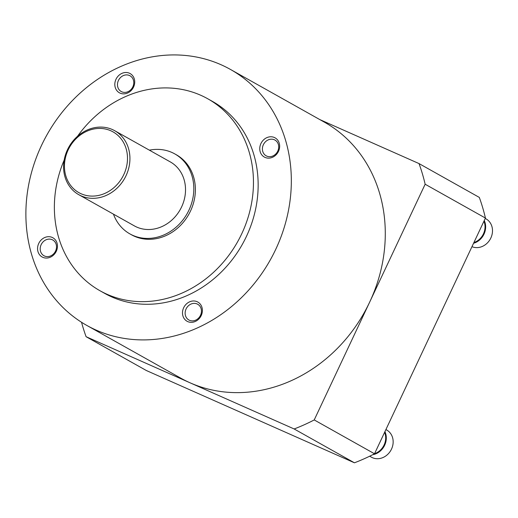 <?xml version="1.0" encoding="UTF-8"?>
<svg xmlns="http://www.w3.org/2000/svg" width="518" height="518" viewBox="0 0 518 518"><rect width="100%" height="100%" fill="white"/><g stroke="black" fill="none" stroke-linecap="round" stroke-linejoin="round"><path stroke-width="0.78" d="M275.731 249.359A146.762 127.991 -60.7 0 0 230.432 69.431A146.762 127.991 -60.7 0 0 46.996 134.777A146.762 127.991 -60.7 0 0 86.784 325.408A146.762 127.991 -60.7 0 0 275.731 249.359M86.784 325.408L180.737 378.134A146.762 127.991 -60.7 0 0 190.125 382.834A146.762 127.991 -60.7 0 0 369.684 302.085A146.762 127.991 -60.7 0 0 324.391 122.157L230.432 69.431M64.187 160.03A110.075 95.992 -60.7 0 0 100.039 290.773L104.74 293.408A110.075 95.992 -60.7 0 0 246.451 236.37A110.075 95.992 -60.7 0 0 212.477 101.424L207.783 98.789A110.075 95.992 -60.7 0 0 77.499 136.299M201.23 315.546A11.008 9.602 -60.7 0 0 192.107 301.087A11.008 9.602 -60.7 0 0 183.994 318.324A11.008 9.602 -60.7 0 0 201.23 315.546M278.49 151.353A11.008 9.602 -60.7 0 0 269.373 136.888A11.008 9.602 -60.7 0 0 261.26 154.124A11.008 9.602 -60.7 0 0 278.49 151.353M56.294 251.275A11.008 9.602 -60.7 0 0 47.17 236.81A11.008 9.602 -60.7 0 0 39.064 254.047A11.008 9.602 -60.7 0 0 56.294 251.275M133.56 87.076A11.008 9.602 -60.7 0 0 124.437 72.617A11.008 9.602 -60.7 0 0 116.323 89.854A11.008 9.602 -60.7 0 0 133.56 87.076M100.039 290.773A110.075 95.992 -60.7 0 0 241.757 233.735A110.075 95.992 -60.7 0 0 207.783 98.789M113.461 214.154A45.862 39.996 -60.7 0 0 129.901 233.896L131.468 234.777A45.862 39.996 -60.7 0 0 190.514 211.014A45.862 39.996 -60.7 0 0 176.36 154.785L174.793 153.904A45.862 39.996 -60.7 0 0 149.372 150.162M129.901 233.896A45.862 39.996 -60.7 0 0 188.947 210.133A45.862 39.996 -60.7 0 0 174.793 153.904M78.801 194.703L134.389 225.9A36.694 31.999 -60.7 0 0 181.624 206.889A36.694 31.999 -60.7 0 0 170.299 161.907L114.711 130.711A36.694 31.999 -60.7 0 0 68.855 147.047A36.694 31.999 -60.7 0 0 78.801 194.703A36.694 31.999 -60.7 0 0 126.036 175.693A36.694 31.999 -60.7 0 0 114.711 130.711M123.789 174.605A34.855 30.4 -60.7 0 0 94.911 128.807A34.855 30.4 -60.7 0 0 69.224 183.391A34.855 30.4 -60.7 0 0 123.789 174.605M132.822 86.849A9.02 7.867 -60.7 0 0 130.037 75.79A9.02 7.867 -60.7 0 0 118.764 79.811A9.02 7.867 -60.7 0 0 121.206 91.524A9.02 7.867 -60.7 0 0 132.822 86.849M55.555 251.049A9.02 7.867 -60.7 0 0 52.771 239.989A9.02 7.867 -60.7 0 0 41.498 244.004A9.02 7.867 -60.7 0 0 43.939 255.724A9.02 7.867 -60.7 0 0 55.555 251.049M277.758 151.126A9.02 7.867 -60.7 0 0 274.974 140.067A9.02 7.867 -60.7 0 0 263.694 144.082A9.02 7.867 -60.7 0 0 266.142 155.795A9.02 7.867 -60.7 0 0 277.758 151.126M200.492 315.32A9.02 7.867 -60.7 0 0 197.708 304.26A9.02 7.867 -60.7 0 0 186.435 308.275A9.02 7.867 -60.7 0 0 188.876 319.994A9.02 7.867 -60.7 0 0 200.492 315.32M81.54 322.267A196.296 171.186 -60.7 0 0 86.092 336.7L146.38 370.532L354.441 462.801L294.153 428.969A196.296 171.186 -60.7 0 0 314.225 419.936L425.149 184.227A196.296 171.186 -60.7 0 0 419.03 163.584L319.807 119.587M86.092 336.7L294.153 428.969M354.441 462.801A196.296 171.186 -60.7 0 0 374.514 453.774L314.225 419.936M374.514 453.774L485.431 218.059L425.149 184.227M485.431 218.059A196.296 171.186 -60.7 0 0 479.318 197.416L419.03 163.584M471.969 246.672A15.592 13.598 -60.7 0 0 490.617 238.455A15.592 13.598 -60.7 0 0 486.026 218.881L485.249 218.447M473.569 243.266A15.592 13.598 -60.7 0 0 484.259 220.545M473.912 242.541A15.132 13.196 -60.7 0 0 483.941 221.231M369.671 456.203L371.425 457.187A15.592 13.598 -60.7 0 0 372.423 457.685A15.592 13.598 -60.7 0 0 391.219 449.682A15.592 13.598 -60.7 0 0 386.687 429.992L385.91 429.558M372.675 454.713A15.592 13.598 -60.7 0 0 384.919 431.656M374.572 453.651A15.132 13.196 -60.7 0 0 384.602 432.336"/></g></svg>
